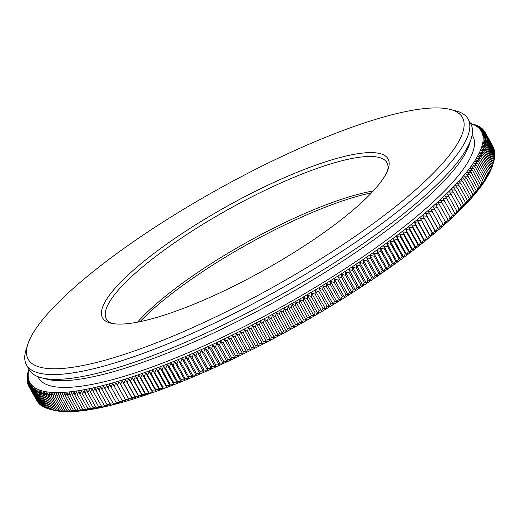 <?xml version="1.0" encoding="UTF-8"?>
<svg xmlns="http://www.w3.org/2000/svg" width="521" height="521" viewBox="0 0 521 521"><rect width="100%" height="100%" fill="white"/><g stroke="black" fill="none" stroke-linecap="round" stroke-linejoin="round"><path stroke-width="0.78" d="M358.715 281.086L358.982 281.561M493.341 162.923L492.456 165.73A258.331 58.365 150.9 0 1 294.691 327.11A258.331 58.365 150.9 0 1 53.324 410.151L51.149 409.565M140.051 321.652A163.386 36.913 150.9 0 1 371.545 192.809M112.725 290.978A163.386 36.913 150.9 0 1 281.47 178.964A163.386 36.913 150.9 0 1 388.321 168.537A163.386 36.913 150.9 0 1 263.242 270.607A163.386 36.913 150.9 0 1 110.582 323.124A163.386 36.913 150.9 0 1 112.725 290.978M43.673 318.39A248.504 56.144 150.9 0 1 249.696 172.321A248.504 56.144 150.9 0 1 450.17 109.41A248.504 56.144 150.9 0 1 272.594 287.41A248.504 56.144 150.9 0 1 27.743 344.531A248.504 56.144 150.9 0 1 43.673 318.39M112.497 323.541A160.579 36.281 150.9 0 1 106.31 318.839A160.579 36.281 150.9 0 1 116.333 292.463A160.579 36.281 150.9 0 1 265.957 189.878A160.579 36.281 150.9 0 1 386.927 162.643A160.579 36.281 150.9 0 1 387.663 170.387M137.511 322.16A160.579 36.281 150.9 0 1 373.316 190.914M493.4 147.345L485.442 132.881L482.628 132.523L485.872 133.825L483.019 133.474L486.23 134.802L483.338 134.464L486.523 135.818L483.586 135.493L486.738 136.873L494.716 151.201M493.804 148.4L485.872 133.819M494.136 149.494L486.23 134.796M494.39 150.621L486.516 135.812M494.579 151.78L494.716 151.214M494.696 152.979L494.865 152.301L486.888 137.961L483.879 137.655L486.966 139.094M494.742 154.209L494.937 153.434L486.966 139.087M494.716 155.473L494.95 154.6M494.618 156.775L494.885 155.799M494.449 158.104L494.755 157.036M494.214 159.472L494.553 158.312M493.901 160.872L494.279 159.615M493.524 162.305L493.934 160.963L485.963 146.616L482.72 146.362L485.559 147.997M485.533 148.016L482.277 147.743L485.077 149.403L493.048 163.731L492.391 165.906L493.335 162.93M484.523 150.843L492.501 165.177L491.876 167.319L493.042 163.75M484.504 150.869L481.189 150.608L483.905 152.327L491.883 166.655L491.296 168.771L492.488 165.196M483.885 152.347L480.538 152.086L483.214 153.838L491.192 168.166L490.652 170.25L491.87 166.674M483.195 153.858L479.821 153.597L482.459 155.382L479.033 155.147L481.632 156.951L489.61 171.279L489.147 173.311L491.179 168.185M480.733 158.553L488.711 172.887L488.294 174.887L489.597 171.298M487.747 174.515L487.369 176.495L488.698 172.907M477.614 163.581L474.097 163.327L476.481 165.281L484.458 179.608L484.204 181.49L485.605 177.902L485.325 179.797L486.705 176.209L486.386 178.13L487.734 174.542M476.448 165.307L472.905 165.053L475.25 167.033L483.221 181.36L483.013 183.216L484.439 179.628M475.217 167.059L471.648 166.805L473.947 168.817L481.925 183.145L481.762 184.968L483.201 181.386M473.915 168.843L470.326 168.583L472.586 170.627L480.557 184.955L480.44 186.746L481.905 183.164M472.547 170.647L468.946 170.393L471.153 172.464L479.131 186.792L479.053 188.556L480.538 184.975M477.633 188.648L477.601 190.393L479.105 186.811M476.07 190.536L476.09 192.249L477.607 188.674M468.06 176.241L464.4 175.968L466.471 178.13L474.449 192.457L474.507 194.138L476.051 190.562L468.099 176.209M472.755 194.392L472.866 196.046L474.423 192.477M464.745 180.09L461.046 179.817L463.032 182.031L471.01 196.358L471.16 197.98L472.736 194.418M462.993 182.057L459.281 181.77L461.222 184.017L469.193 198.345L469.388 199.94L470.977 196.378M461.176 184.043L457.451 183.757L459.34 186.023L467.317 200.351L467.558 201.92L469.167 198.371M459.301 186.056L455.556 185.756L457.405 188.055L465.377 202.382L465.67 203.919L467.285 200.377M455.4 190.106L463.377 204.44L463.716 205.945L465.351 202.409M455.361 190.139L451.59 189.826L453.342 192.184L461.319 206.511L461.704 207.996L463.345 204.466M453.296 192.216L449.519 191.897L451.225 194.281L459.633 210.061L461.287 206.537M451.179 194.307L447.389 193.981L457.497 212.145L459.164 208.634M446.803 198.527L455.308 214.255L456.989 210.751M446.757 198.56L442.954 198.214L453.062 216.378L454.748 212.887M444.465 200.709L440.649 200.357L450.756 218.52L452.449 215.036M442.108 202.884L438.285 202.519L448.399 220.683L450.098 217.205M445.26 221.568L445.983 222.858L447.689 219.393M437.236 207.273L433.4 206.889L442.739 223.796L443.508 225.052L445.221 221.601M434.716 209.494L430.874 209.097L440.167 226.029L440.987 227.26L442.7 223.822M432.137 211.728L428.295 211.324L437.542 228.276L438.408 229.487L440.128 226.055M429.512 213.981L425.664 213.558L434.859 230.542L435.777 231.721L437.503 228.309M426.829 216.248L422.98 215.811L432.13 232.822L433.094 233.975L434.82 230.569M424.101 218.52L420.252 218.071L429.35 235.108L430.359 236.241L432.091 232.848M421.32 220.813L417.464 220.35L418.539 223.079L426.517 237.413L427.578 238.514L429.304 235.14M418.487 223.112L414.631 222.636L415.66 225.398L423.632 239.725L424.745 240.8L426.471 237.439M415.602 225.424L411.753 224.935L412.73 227.716L420.707 242.044L421.86 243.099L423.593 239.751M412.671 227.749L408.822 227.241L409.753 230.048L417.725 244.375L418.936 245.404L420.662 242.076M409.695 230.08L405.852 229.559L406.732 232.392L414.703 246.72L415.96 247.722L417.679 244.408M406.667 232.425L402.831 231.884L403.658 234.743L411.636 249.071L412.938 250.047L414.657 246.746M403.599 234.769L399.763 234.216L400.545 237.094L408.523 251.428L409.871 252.379L411.59 249.097M400.486 237.127L396.657 236.56L397.386 239.458L405.364 253.786L406.764 254.723L408.471 251.454M394.182 241.829L402.16 256.156L403.612 257.068L405.312 253.818M398.917 258.527L400.421 259.419L402.114 256.189M390.88 244.238L387.07 243.613L387.663 246.583L395.634 260.91L397.184 261.776L398.871 258.566M387.598 246.615L383.801 245.971L384.342 248.966L392.313 263.3L393.909 264.14L395.589 260.943M384.277 248.999L380.486 248.341L380.975 251.356L388.953 265.684L390.594 266.505L392.261 263.326M385.553 268.068L387.246 268.869L388.9 265.717M377.51 253.779L373.746 253.076L374.143 256.137L382.114 270.464L383.853 271.239L385.501 268.107M374.078 256.169L370.32 255.446L370.672 258.527L378.643 272.854L380.428 273.61L382.062 270.497M375.133 275.244L376.97 275.98L378.591 272.887M367.097 260.949L363.365 260.187L363.625 263.313L371.597 277.641L373.479 278.357L375.087 275.277M363.554 263.346L359.842 262.558L360.05 265.703L368.028 280.031L369.949 280.728L371.545 277.673M356.442 268.087L364.42 282.421L366.393 283.092L367.969 280.064M356.377 268.12L352.697 267.299L352.815 270.477L360.786 284.805L362.805 285.462L364.368 282.447M357.119 287.182L359.19 287.826L360.734 284.837M349.083 272.893L345.43 272.021L345.456 275.238L353.433 289.565L355.543 290.184L357.067 287.221M349.715 291.936L351.87 292.541L353.375 289.598M341.672 277.641L338.057 276.729L337.992 279.979L345.97 294.306L348.171 294.893L349.656 291.968M337.927 280.011L334.332 279.074L334.228 282.343L342.199 296.67L344.446 297.237L345.911 294.339M334.156 282.375L330.588 281.412L330.431 284.7L338.409 299.028L340.695 299.575L342.147 296.703M326.615 287.038L334.593 301.372L336.924 301.906L338.35 299.054M326.55 287.071L323.02 286.062L322.786 289.383L330.757 303.71L333.134 304.225L334.534 301.405M326.901 306.035L329.318 306.543L330.698 303.743M318.859 291.74L315.374 290.679L315.055 294.033L323.027 308.36L325.488 308.849L326.843 306.068M314.984 294.059L311.525 292.978L311.161 296.345L319.132 310.672L321.639 311.141L322.968 308.393M311.089 296.371L307.657 295.257L307.253 298.644L315.225 312.971L317.771 313.427L319.073 310.698M311.298 315.251L313.889 315.693L315.166 312.997M303.255 300.956L299.881 299.79L299.386 303.202L307.364 317.53L309.988 317.96L311.245 315.283M299.315 303.229L295.967 302.037L295.433 305.462L303.411 319.79L306.074 320.207L307.305 317.556M295.368 305.488L292.047 304.271L291.473 307.709L299.445 322.037L302.154 322.44L303.352 319.816M291.402 307.735L288.113 306.491L287.501 309.936L295.472 324.264L298.22 324.655L299.386 322.063M287.429 309.962L284.166 308.699L283.515 312.151L291.493 326.478L294.274 326.862L295.414 324.29M283.444 312.177L280.213 310.887L279.523 314.352L287.501 328.679L290.321 329.051L291.434 326.511M275.524 316.534L283.502 330.861L286.361 331.219L287.442 328.705M271.519 318.696L279.497 333.03L282.395 333.375L283.444 330.894M271.454 318.728L268.315 317.354L267.514 320.851L275.492 335.179L278.422 335.517L279.438 333.056M267.449 320.871L264.342 319.471L263.502 322.981L271.48 337.308L274.45 337.634L275.433 335.205M267.462 339.412L270.471 339.738L271.421 337.334M259.419 325.111L256.384 323.652L255.479 327.175L263.45 341.502L266.491 341.815L267.41 339.445M251.461 329.239L259.438 343.573L262.512 343.88L263.392 341.529M251.396 329.272L248.426 327.755L247.455 331.291L255.427 345.625L258.54 345.918L259.38 343.6M247.384 331.317L244.453 329.773L243.444 333.323L251.422 347.65L254.561 347.937L255.368 345.644M243.372 333.342L240.481 331.773L239.439 335.322L247.416 349.65L250.588 349.936L251.356 347.67M239.367 335.342L236.508 333.746L235.44 337.302L243.418 351.629L246.622 351.909L247.358 349.676M235.368 337.321L232.548 335.693L231.448 339.262L239.426 353.59L242.662 353.863L243.353 351.655M231.376 339.282L228.595 337.621L227.462 341.19L235.44 355.517L238.703 355.791L239.36 353.609M231.461 357.419L234.756 357.693L235.381 355.543M219.517 344.974L227.495 359.308L230.823 359.568L231.402 357.452M219.452 345L216.788 343.254L215.564 346.836L223.542 361.164L226.895 361.418L227.436 359.327M219.595 362.987L222.981 363.248L223.483 361.183M211.559 348.679L208.973 346.882L207.697 350.464L215.674 364.791L219.08 365.045L219.543 363.013M207.632 350.483L205.085 348.653L203.783 352.242L211.76 366.569L215.193 366.817L215.616 364.817M199.882 353.98L207.859 368.314L211.324 368.562L211.702 366.589M199.823 354L197.361 352.111L196.007 355.7L203.985 370.027L207.469 370.281L207.807 368.334M200.123 371.714L203.633 371.968L203.926 370.053M192.08 357.406L189.703 355.459L188.309 359.047L196.28 373.375L199.817 373.622L200.064 371.74M192.457 374.996L196.02 375.25L196.222 373.394M184.421 360.688L182.129 358.682L180.689 362.271L188.661 376.598L192.242 376.852L192.405 375.022M180.624 362.284L178.377 360.252L176.912 363.834L184.89 378.161L188.491 378.415L188.609 376.618M181.139 379.692L184.76 379.952L184.831 378.181M173.102 365.384L170.94 363.293L169.436 366.869L177.414 381.196L181.054 381.457L181.08 379.718M169.377 366.882L167.261 364.765L165.743 368.34L173.714 382.668L177.374 382.928L177.355 381.216M165.678 368.347L163.614 366.204L162.07 369.773L170.048 384.101L173.721 384.368L173.662 382.681M162.011 369.786L159.986 367.611L158.43 371.173L166.401 385.501L170.1 385.774L169.989 384.12M158.371 371.186L156.391 368.979L154.815 372.541L162.793 386.869L166.505 387.142L166.349 385.52M151.233 373.87L159.211 388.204L162.936 388.484L162.741 386.888M147.684 375.172L155.662 389.5L159.406 389.786L159.159 388.217M152.145 390.763L155.903 391.056L155.61 389.513M144.115 376.442L142.324 374.124L140.696 377.666L148.667 391.994L152.438 392.293L152.099 390.776M140.637 377.673L138.892 375.322L137.251 378.852L145.222 393.179L149.006 393.492L148.615 392.007M137.192 378.858L135.499 376.488L133.838 380.011L141.816 394.338L145.606 394.651L145.17 393.192M133.786 380.017L132.139 377.614L130.471 381.125L138.443 395.452L142.246 395.778L141.764 394.351M130.413 381.131L128.811 378.702L127.137 382.206L135.115 396.533L138.925 396.865L138.397 395.465M127.085 382.212L125.528 379.757L123.842 383.254L131.82 397.582L135.642 397.92L135.063 396.546M128.563 398.578L132.399 398.936L131.767 397.588M120.54 384.264L119.081 381.75L117.381 385.227L125.359 399.555L129.195 399.913L128.518 398.598M114.21 386.152L122.188 400.48L126.03 400.851L125.307 399.561M111.084 387.038L119.062 401.372L122.91 401.756L122.142 400.493M111.038 387.044L109.729 384.452L108.01 387.898L115.981 402.225L119.837 402.622L119.016 401.378M107.958 387.898L106.694 385.279L104.975 388.712L112.946 403.039L116.808 403.443L115.936 402.232M104.923 388.712L103.712 386.068L101.986 389.48L109.957 403.814L113.819 404.231L112.901 403.046M107.013 404.543L110.882 404.98L109.918 403.821M98.997 390.216L97.876 387.52L96.151 390.913L104.128 405.24L107.99 405.683L106.974 404.55M96.105 390.906L95.037 388.191L93.305 391.564L101.282 405.892L105.144 406.354L104.083 405.247M98.482 406.504L102.35 406.979L101.237 405.898M90.465 392.176L89.495 389.402L87.769 392.749L95.74 407.077L99.609 407.565L98.443 406.51M87.723 392.749L86.799 389.949L85.079 393.283L93.051 407.611L96.913 408.119L95.701 407.083M90.407 408.099L94.268 408.62L93.012 407.617M82.396 393.772L81.569 390.926L79.85 394.228L87.828 408.555L91.676 409.089L90.374 408.106M79.811 394.221L79.029 391.349L77.316 394.638L85.294 408.965L89.143 409.519L87.789 408.555M77.277 394.631L76.548 391.74L74.842 395.003L82.813 409.33L86.655 409.903L85.255 408.965M74.803 394.996L74.119 392.085L72.419 395.328L80.39 409.662L84.233 410.248L82.78 409.33M72.38 395.322L71.748 392.385L70.048 395.615L78.026 409.942L81.856 410.548L80.358 409.662M70.016 395.608L69.43 392.645L67.743 395.862L75.714 410.19L79.537 410.815L77.987 409.942M67.704 395.849L67.17 392.867L65.49 396.064L73.468 410.392L77.277 411.036L75.682 410.19M65.457 396.051L64.969 393.049L63.295 396.227L71.273 410.555L75.076 411.212L73.428 410.392M63.262 396.214L62.82 393.186L61.165 396.344L69.137 410.672L72.933 411.356L71.24 410.548M59.055 396.409L58.71 393.342L57.076 396.461L65.047 410.789L68.818 411.505L67.033 410.75L70.843 411.447L69.104 410.672M57.043 396.442L56.743 393.355L55.122 396.455L63.093 410.782L66.851 411.518L65.021 410.782M55.089 396.442L54.835 393.329L53.227 396.403L61.204 410.73L64.949 411.492L63.067 410.776M51.371 396.299L51.208 393.153L49.632 396.181L57.61 410.515L63.106 411.427L61.172 410.73M55.903 410.333L59.602 411.167L57.577 410.509M46.265 395.778L46.239 392.573L44.708 395.543L52.686 409.871L57.942 410.971L55.877 410.333M44.689 395.524L44.708 392.3L43.197 395.244L51.175 409.571L54.816 410.463L52.66 409.864M49.716 409.206L48.342 408.848L40.371 394.521L41.843 391.629L41.732 394.885L49.729 409.232L53.35 410.151L49.834 409.259M40.351 394.508L40.508 391.232L39.055 394.104L47.033 408.431L48.303 408.77M39.042 394.084L39.238 390.796L37.812 393.642L45.783 407.969L46.955 408.295M37.792 393.622L38.033 390.314L36.626 393.14L44.604 407.468L45.672 407.774M43.484 406.921L44.461 407.207M35.5 392.573L35.825 389.233L34.464 392.013L42.442 406.341L43.308 406.601M41.459 405.709L42.227 405.95M41.465 405.716L33.487 391.382L33.885 387.995L32.576 390.724L40.553 405.051L41.211 405.26M30.96 389.272L32.211 386.595L31.722 389.995L39.707 404.342L40.26 404.524M38.932 403.593L39.375 403.749M38.228 402.811L38.561 402.928M29.612 387.657L37.812 402.069M29.612 387.637L30.218 384.205L29.052 386.803L37.134 401.163M470.593 123.516A258.331 58.365 150.9 0 1 284.049 307.989A258.331 58.365 150.9 0 1 28.961 369.324M28.043 372.131L28.44 370.789M27.698 373.472L28.03 372.163M27.424 374.781L27.691 373.505M27.222 376.058L27.522 375.003M27.092 377.295L27.352 376.331M27.229 378.897L27.965 374.977L27.255 377.634M27.033 379.659L27.939 376.149L27.027 378.526M27.112 380.786L27.978 377.289L27.033 379.692L27.274 380.128M27.58 382.486L27.255 381.906L28.095 378.389L27.112 380.818L27.392 381.326M27.476 382.935L28.271 379.451L27.261 381.913M27.763 383.951L28.525 380.48L27.476 382.968L27.841 383.612M28.121 384.928L28.844 381.47L27.769 383.984L28.167 384.706M28.551 385.872L29.235 382.421L28.127 384.96L28.57 385.761M29.046 386.771L29.69 383.332L28.551 385.898L29.052 386.797M38.228 402.818L30.251 388.484L30.817 385.045L29.619 387.663M30.947 389.246L31.481 385.84L30.251 388.49M32.562 390.698L33.012 387.318L31.735 390.014M34.451 391.987L34.822 388.633L33.487 391.388M36.613 393.121L36.893 389.793L35.513 392.593L43.49 406.921M43.178 395.224L43.243 391.987L41.752 394.905M47.906 395.993L47.834 392.808L46.284 395.797L54.262 410.125M49.606 396.168L49.488 393.003L47.925 396.012M53.201 396.39L52.992 393.264L51.397 396.318L59.374 410.646M61.133 396.331L60.736 393.283L59.088 396.422L67.066 410.75M85.034 393.277L84.161 390.457L82.435 393.778L90.413 408.106M93.259 391.564L92.243 388.816L90.511 392.176L98.489 406.504M101.94 389.48L100.768 386.81L99.042 390.216M114.164 386.159L112.803 383.593L111.09 387.044M117.329 385.227L115.922 382.688L114.216 386.152M123.79 383.254L122.285 380.773L120.592 384.257M147.632 375.179L145.795 372.893L144.174 376.436L152.152 390.763M151.181 373.883L149.293 371.623L147.69 375.172M154.757 372.554L152.829 370.32L151.24 373.876M176.853 363.847L174.646 361.789L173.161 365.371M188.244 359.06L185.906 357.087L184.486 360.675L192.464 375.003M195.942 355.719L193.525 353.805L192.145 357.386L200.123 371.72M203.718 352.255L201.217 350.399L199.888 353.987M215.499 346.856L212.874 345.084L211.624 348.666M223.418 343.118L220.715 341.405L219.523 344.98M227.397 341.209L224.649 339.529L223.489 343.098M255.407 327.201L252.405 325.716L251.467 329.246M263.437 323L260.363 321.574L259.491 325.091M275.459 316.56L272.288 315.212L271.526 318.702M279.458 314.378L276.254 313.056L275.531 316.534M307.182 298.67L303.776 297.53L303.326 300.93M322.714 289.416L319.21 288.38L318.93 291.714M330.366 284.726L326.817 283.743L326.621 287.045M345.39 275.27L341.756 274.378L341.737 277.615M352.743 270.51L349.077 269.663L349.148 272.861M359.985 265.736L356.286 264.928L356.449 268.094M370.607 258.559L366.862 257.817L367.162 260.923L375.14 275.251M380.91 251.389L377.132 250.705L377.575 253.747M394.123 241.861L390.307 241.256L390.945 244.206M397.328 239.491L393.505 238.905L394.189 241.829M439.698 205.072L435.869 204.694L437.288 207.247M448.998 196.424L445.201 196.091L446.81 198.527M457.36 188.088L453.602 187.781L455.406 190.113M466.432 178.156L462.752 177.882L464.784 180.064L472.762 194.392M469.623 174.353L465.976 174.086L468.099 176.215M471.121 172.49L467.493 172.223L469.662 174.327M478.714 161.881L475.217 161.634L477.646 163.555L485.624 177.882M479.75 160.214L476.272 159.967L478.747 161.862L486.718 176.189M480.714 158.579L477.262 158.325L479.776 160.194M481.606 156.977L478.18 156.723L480.74 158.56M485.051 149.423L481.769 149.156L484.523 150.849M486.288 145.294L483.097 145.014L485.969 146.616M486.562 143.985L483.403 143.698L486.308 145.274L494.286 159.602M486.764 142.708L483.638 142.415L486.581 143.965L494.553 158.293M486.901 141.471L483.801 141.171L486.783 142.695L494.755 157.023M486.959 140.273L483.898 139.967L486.914 141.458L494.891 155.786M486.953 139.107L483.924 138.794L486.972 140.253L494.95 154.587M486.731 136.886L483.768 136.554L486.888 137.961M484.947 131.995L482.172 131.611L485.448 132.881M483.742 130.302L481.046 129.898L484.38 131.116L481.645 130.738L484.947 131.982L492.925 146.31M483.039 129.521L480.382 129.104L483.748 130.296L484.159 131.038M482.264 128.772L479.646 128.342L483.039 129.514L483.41 130.178M480.512 127.404L477.978 126.948L481.424 128.062L478.845 127.625L482.264 128.765L482.596 129.358M478.493 126.193L476.038 125.704L479.535 126.772L477.041 126.303L480.759 127.847M470.554 123.444L476.187 125.138L473.83 124.63L477.373 125.646L474.97 125.144L478.662 126.505M472.13 134.932L472.801 136.137A248.504 56.144 150.9 0 1 282.968 306.048A248.504 56.144 150.9 0 1 38.528 377.849L37.857 376.644M450.17 109.41L455.641 110.81A252.711 57.095 150.9 0 1 468.099 119.029L470.756 123.809A252.711 57.095 150.9 0 1 471.179 138.736L469.486 144.115A248.504 56.144 150.9 0 1 279.243 299.36A248.504 56.144 150.9 0 1 47.059 379.236L41.589 377.836A252.711 57.095 150.9 0 1 29.13 369.617L26.467 364.837A252.711 57.095 150.9 0 1 26.05 349.917L27.743 344.531M471.179 138.736A252.711 57.095 150.9 0 1 277.713 296.605A252.711 57.095 150.9 0 1 41.589 377.836M468.099 119.029A252.711 57.095 150.9 0 1 275.049 291.825A252.711 57.095 150.9 0 1 26.467 364.837M30.954 389.265L38.932 403.599M47.925 396.006L55.903 410.34M99.042 390.209L107.02 404.543M126.03 400.851L115.922 382.688M129.195 399.913L119.081 381.75M120.592 384.251L128.57 398.585M132.399 398.936L122.285 380.773M135.642 397.92L125.528 379.757M138.925 396.865L128.811 378.702M142.246 395.778L132.139 377.614M145.606 394.651L135.499 376.488M149.006 393.492L138.892 375.322M152.438 392.293L142.324 374.124M155.903 391.056L145.795 372.893M159.406 389.786L149.293 371.623M162.936 388.484L152.829 370.32M166.505 387.142L156.391 368.979M170.1 385.774L159.986 367.611M173.721 384.368L163.614 366.204M177.374 382.928L167.261 364.765M181.054 381.457L170.94 363.293M173.161 365.364L181.139 379.698M184.76 379.952L174.646 361.789M188.491 378.415L178.377 360.252M192.242 376.852L182.129 358.682M196.02 375.25L185.906 357.087M199.817 373.622L189.703 355.459M203.633 371.968L193.525 353.805M207.469 370.281L197.361 352.111M211.324 368.562L201.217 350.399M215.193 366.817L205.085 348.653M219.08 365.045L208.973 346.882M211.624 348.66L219.601 362.994M222.981 363.248L212.874 345.084M226.895 361.418L216.788 343.254M230.823 359.568L220.715 341.405M223.483 343.092L231.461 357.426M234.756 357.693L224.649 339.529M238.703 355.791L228.595 337.621M242.662 353.863L232.548 335.693M246.622 351.909L236.508 333.746M250.588 349.936L240.481 331.773M254.561 347.937L244.453 329.773M258.54 345.918L248.426 327.755M262.512 343.88L252.405 325.716M266.491 341.815L256.384 323.652M259.491 325.084L267.468 339.418M270.471 339.738L260.363 321.574M274.45 337.634L264.342 319.471M278.422 335.517L268.315 317.354M282.395 333.375L272.288 315.212M286.361 331.219L276.254 313.056M290.321 329.051L280.213 310.887M294.274 326.862L284.166 308.699M298.22 324.655L288.113 306.491M302.154 322.44L292.047 304.271M306.074 320.207L295.967 302.037M309.988 317.96L299.881 299.79M303.326 300.923L311.304 315.257M313.889 315.693L303.776 297.53M317.771 313.427L307.657 295.257M321.639 311.141L311.525 292.978M325.488 308.849L315.374 290.679M318.924 291.708L326.901 306.042M329.318 306.543L319.21 288.38M333.134 304.225L323.02 286.062M336.924 301.906L326.817 283.743M340.695 299.575L330.588 281.412M344.446 297.237L334.332 279.074M348.171 294.893L338.057 276.729M341.737 277.608L349.715 291.942M351.87 292.541L341.756 274.378M355.543 290.184L345.43 272.021M349.148 272.854L357.126 287.188M359.19 287.826L349.077 269.663M362.805 285.462L352.697 267.299M366.393 283.092L356.286 264.928M369.949 280.728L359.842 262.558M373.479 278.357L363.365 260.187M376.97 275.98L366.862 257.817M380.428 273.61L370.32 255.446M383.853 271.239L373.746 253.076M377.575 253.74L385.553 268.074M387.246 268.869L377.132 250.705M390.594 266.505L380.486 248.341M393.909 264.14L383.801 245.971M397.184 261.776L387.07 243.613M390.945 244.199L398.917 258.533M400.421 259.419L390.307 241.256M403.612 257.068L393.505 238.905M406.764 254.723L396.657 236.56M409.871 252.379L399.763 234.216M412.938 250.047L402.831 231.884M415.96 247.722L405.852 229.559M418.936 245.404L408.822 227.241M421.86 243.099L411.753 224.935M424.745 240.8L414.631 222.636M427.578 238.514L417.464 220.35M430.359 236.241L420.252 218.071M433.094 233.975L422.98 215.811M435.777 231.721L425.664 213.558M438.408 229.487L428.295 211.324M440.987 227.26L430.874 209.097M443.508 225.052L433.4 206.889M437.282 207.241L445.26 221.575M445.983 222.858L435.869 204.694M469.655 174.32L477.633 188.654M479.776 160.188L487.754 174.522M482.459 155.375L490.437 169.709M485.552 147.99L493.53 162.324M484.38 131.116L484.836 131.943M481.424 128.055L481.71 128.583M479.528 126.766L479.743 127.157M28.922 369.252L28.635 370.184M358.741 281.145L359.002 281.627"/></g></svg>
